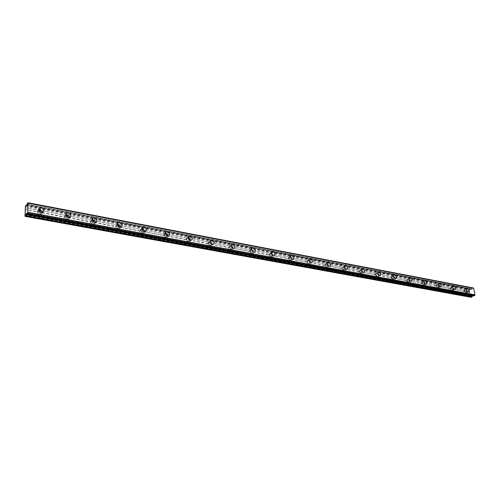 <?xml version="1.0" encoding="UTF-8"?>
<svg xmlns="http://www.w3.org/2000/svg" width="500" height="500" viewBox="0 0 500 500"><rect width="100%" height="100%" fill="white"/><g stroke="black" fill="none" stroke-linecap="round" stroke-linejoin="round"><path stroke-width="0.38" stroke-dasharray="2.5 1.88" d="M38.612 209.75L38.275 209.875C36.463 211.619 36.938 213.137 39.681 214.419L41.225 214.262L42.387 212.488M465.262 289.7L464.875 289.713C463.906 290.9 464.269 292.044 465.956 293.144L466.344 293.131C467.306 291.95 466.95 290.806 465.262 289.7M451.531 287.119L451.119 287.131C450.125 288.337 450.487 289.494 452.206 290.606L452.612 290.594C453.612 289.387 453.25 288.231 451.531 287.119M437.419 284.469L436.981 284.481C435.956 285.7 436.319 286.875 438.075 287.994L438.5 287.981C439.531 286.762 439.169 285.587 437.419 284.469M422.9 281.737L422.444 281.756C421.388 282.994 421.75 284.181 423.537 285.312L423.988 285.294C425.05 284.056 424.688 282.869 422.9 281.737M409.288 279.931L407.481 278.95C406.394 280.206 406.756 281.406 408.581 282.55L409.062 282.531L409.513 280.344M393.744 276.788L392.088 276.062C390.956 277.337 391.325 278.556 393.188 279.706L393.694 279.688L394.275 277.731M377.8 273.663L376.231 273.087C375.069 274.387 375.438 275.619 377.337 276.781L377.875 276.756L378.525 274.925M361.394 270.481L359.894 270.025C358.694 271.344 359.069 272.587 361.012 273.762L361.575 273.738L362.281 271.994M344.487 267.231L343.056 266.869C341.825 268.212 342.2 269.475 344.181 270.656L344.781 270.625L345.531 268.95M327.062 263.888L325.7 263.612C324.425 264.981 324.8 266.256 326.831 267.45L327.463 267.419L328.256 265.8M309.088 260.462L307.787 260.256C306.475 261.644 306.856 262.944 308.931 264.144L309.606 264.106L310.431 262.531M290.544 256.931L289.306 256.794C287.95 258.206 288.331 259.519 290.456 260.731L291.169 260.694L292.031 259.15M271.388 253.294L270.212 253.219C268.819 254.656 269.206 255.987 271.375 257.206L272.137 257.162L273.031 255.644M251.6 249.55L250.494 249.525C249.056 250.994 249.444 252.338 251.663 253.569L252.481 253.519L253.4 252.013M231.144 245.688L230.1 245.712C228.625 247.2 229.019 248.569 231.287 249.806L232.156 249.75L233.106 248.25M209.975 241.706L209.013 241.762C207.488 243.281 207.894 244.669 210.212 245.912L211.144 245.85L212.125 244.35M188.075 237.587L187.181 237.681C185.619 239.231 186.025 240.631 188.406 241.887L189.4 241.812L190.406 240.306M165.387 233.337L164.575 233.456C162.969 235.031 163.381 236.45 165.819 237.712L166.881 237.631L167.919 236.106M141.875 228.938L141.15 229.075C139.5 230.688 139.925 232.125 142.419 233.394L143.562 233.3L144.625 231.744M117.494 224.394L116.856 224.537C115.162 226.181 115.6 227.638 118.15 228.912L119.381 228.806L120.469 227.213M92.188 219.681L91.65 219.831C89.919 221.506 90.363 222.981 92.981 224.262L94.3 224.144L95.419 222.5M65.912 214.806L65.475 214.944C63.7 216.656 64.156 218.156 66.844 219.438L68.269 219.3L69.406 217.594M27.487 203.188L472.512 288.163L27.462 203.275M41.588 212.569L40.788 213.606L39.706 213.713C37.781 212.812 37.456 211.75 38.725 210.531L38.75 210.519M25.131 212.944L38.394 215.381C36.475 214.488 36.15 213.425 37.419 212.206L38.506 212.094L25.263 209.631M26.775 213.481L472.994 295.681M465.85 292.625C464.669 291.856 464.419 291.056 465.094 290.225L465.369 290.219C466.544 290.988 466.8 291.788 466.125 292.619L465.85 292.625M469.756 292.381L463.081 291.194C462.4 292.025 462.656 292.825 463.831 293.594L470.244 294.769L469.294 290.081L470.337 289.206L26.113 205.037M452.106 290.081C450.9 289.306 450.65 288.494 451.344 287.65L451.631 287.644C452.837 288.419 453.088 289.231 452.394 290.075L452.106 290.081M449.625 288.631L449.338 288.644C448.644 289.481 448.894 290.294 450.094 291.069L39.475 215.269C40.744 214.05 40.419 212.994 38.506 212.094L64.519 217.225C63.275 218.419 63.594 219.462 65.469 220.356L66.469 220.263C67.706 219.069 67.394 218.019 65.525 217.125L90.606 222.056C89.394 223.225 89.7 224.256 91.525 225.15L92.456 225.062C93.669 223.894 93.362 222.862 91.538 221.969L115.731 226.706C114.55 227.856 114.85 228.875 116.631 229.762L117.494 229.688C118.675 228.544 118.381 227.525 116.6 226.631L139.95 231.2C138.794 232.325 139.088 233.325 140.831 234.213L141.631 234.144C142.787 233.019 142.494 232.019 140.756 231.131L163.306 235.531C162.188 236.631 162.475 237.625 164.175 238.5L164.919 238.444C166.044 237.344 165.763 236.35 164.062 235.469L185.856 239.713C184.762 240.794 185.044 241.769 186.706 242.644L187.4 242.594C188.5 241.513 188.219 240.531 186.556 239.656L207.631 243.75C206.562 244.812 206.844 245.775 208.469 246.644L209.119 246.6C210.181 245.538 209.906 244.575 208.281 243.7L228.669 247.65C227.638 248.694 227.913 249.65 229.494 250.512L230.106 250.469C231.144 249.431 230.869 248.475 229.281 247.613L249.013 251.431C248.012 252.45 248.281 253.394 249.831 254.25L250.4 254.213C251.406 253.194 251.137 252.25 249.587 251.394L268.694 255.081C267.719 256.087 267.987 257.013 269.506 257.869L270.038 257.831C271.019 256.831 270.75 255.9 269.237 255.05L287.75 258.619C286.8 259.606 287.069 260.525 288.55 261.369L289.05 261.337C290 260.35 289.731 259.438 288.256 258.587L306.2 262.044C305.281 263.012 305.544 263.919 306.994 264.756L307.462 264.731C308.387 263.762 308.125 262.856 306.675 262.019L324.075 265.363C323.188 266.319 323.45 267.213 324.862 268.044L325.306 268.019C326.2 267.069 325.944 266.175 324.525 265.344L341.406 268.587C340.544 269.525 340.806 270.406 342.194 271.231L342.612 271.206C343.475 270.269 343.219 269.387 341.831 268.562L358.219 271.706C357.381 272.631 357.638 273.5 358.994 274.319L359.394 274.3C360.231 273.381 359.975 272.506 358.619 271.688L374.531 274.738C373.719 275.644 373.975 276.506 375.306 277.319L375.681 277.3C376.494 276.394 376.238 275.531 374.906 274.719L390.369 277.681C389.575 278.575 389.831 279.425 391.138 280.225L391.488 280.212C392.281 279.319 392.025 278.469 390.725 277.669L405.744 280.538C404.981 281.419 405.238 282.256 406.512 283.056L406.844 283.038C407.612 282.162 407.356 281.325 406.087 280.525L420.688 283.319C419.95 284.181 420.2 285.012 421.45 285.8L421.769 285.788C422.512 284.925 422.256 284.094 421.012 283.306L435.213 286.019C434.494 286.869 434.75 287.688 435.975 288.469L436.275 288.456C436.994 287.606 436.744 286.788 435.519 286.006L463.35 291.188C464.531 291.956 464.781 292.756 464.106 293.581L450.381 291.056C451.081 290.212 450.825 289.406 449.625 288.631M437.975 287.462C436.75 286.681 436.494 285.863 437.212 285.006L437.519 284.994C438.744 285.781 438.994 286.6 438.275 287.456L437.975 287.462M423.444 284.775C422.188 283.981 421.938 283.15 422.675 282.281L422.994 282.275C424.25 283.062 424.5 283.894 423.762 284.762L423.444 284.775M408.488 282.006C407.212 281.206 406.956 280.363 407.719 279.481L408.056 279.469C409.338 280.269 409.588 281.112 408.825 281.994L408.488 282.006M393.1 279.156C391.794 278.35 391.538 277.5 392.325 276.6L392.688 276.588C393.988 277.394 394.244 278.244 393.456 279.137L393.1 279.156M377.256 276.219C375.925 275.406 375.662 274.544 376.475 273.637L376.856 273.619C378.188 274.438 378.444 275.294 377.625 276.206L377.256 276.219M360.931 273.2C359.569 272.375 359.306 271.506 360.15 270.581L360.55 270.562C361.906 271.381 362.163 272.256 361.325 273.181L360.931 273.2M344.106 270.081C342.713 269.256 342.45 268.369 343.319 267.431L343.744 267.413C345.131 268.238 345.387 269.125 344.525 270.062L344.106 270.081M327.556 265.1L327.2 266.844L326.756 266.869C325.337 266.031 325.075 265.138 325.962 264.181L327.381 264.825M309.825 262.031L309.331 263.531L308.863 263.556C307.406 262.712 307.144 261.806 308.062 260.837L309.294 261.219M291.45 258.738L290.894 260.106L290.387 260.138C288.906 259.288 288.637 258.369 289.587 257.381L290.7 257.625M272.45 255.294L271.85 256.569L271.319 256.6C269.8 255.75 269.531 254.819 270.506 253.812L271.519 253.962M252.819 251.713L252.181 252.919L251.612 252.956C250.062 252.094 249.788 251.15 250.794 250.125L251.713 250.2M232.512 247.987L231.85 249.144L231.244 249.181C229.656 248.312 229.375 247.356 230.413 246.312L231.238 246.331M211.513 244.131L210.825 245.238L210.175 245.281C208.55 244.406 208.269 243.438 209.331 242.375L210.062 242.344M189.775 240.119L189.069 241.194L188.369 241.244C186.706 240.362 186.419 239.381 187.519 238.3L188.156 238.238M167.262 235.963L166.544 237.006L165.794 237.062C164.088 236.175 163.8 235.181 164.925 234.081L165.469 233.994M143.944 231.637L143.2 232.662L142.4 232.731C140.656 231.844 140.356 230.831 141.512 229.706L141.956 229.613M119.763 227.15L119.006 228.162L118.144 228.238C116.356 227.344 116.056 226.325 117.238 225.175L117.581 225.087M94.675 222.481L93.906 223.494L92.981 223.575C91.15 222.681 90.838 221.65 92.05 220.475L92.287 220.4M68.637 217.625L67.856 218.644L66.85 218.738C64.975 217.844 64.656 216.794 65.9 215.594L66.031 215.544M27.044 213.85L474.044 295.869M474.038 295.85L26.994 213.581M471.05 297.3L470.244 294.769M470.375 289.2L26.669 205.125L470.337 289.206M470.387 289.206L471.056 289.562L472.169 288.881L27.181 204.262M27.206 204.2L472.169 288.881M472.2 288.837L472.481 288.225M472.512 288.163L473.069 287.894M473.256 288.119L473.575 288.181M472.038 289.094L27.069 204.587M25.581 205.75L469.494 289.613M25.394 206.45L469.294 290.081M25.344 207.744L469.481 291.019M469.569 291.069L25.381 207.806M25.312 209.456L469.806 292.262M470.325 294.825L25.169 213.006M25.1 214.662L470.569 296.019M470.519 296.137L25.05 214.838M25 216.144L470.706 297.081M26.788 213.5L473.344 295.519M472.119 289L27.131 204.438M26.45 205.419L93.225 218.056M93.263 218.062L118.462 222.831M118.519 222.844L142.787 227.438M142.85 227.45L166.244 231.875M166.312 231.887L188.875 236.163M210.706 240.312L188.931 236.194L210.731 240.294M210.806 240.312L231.85 244.294M231.925 244.306L252.269 248.156M252.338 248.169L271.981 251.919M272.081 251.906L291.125 255.512M291.188 255.525L309.637 259.012M309.688 259.025L327.562 262.406M327.606 262.419L344.944 265.694M327.587 262.431L361.8 268.888M361.794 268.913L378.15 271.981M470.95 289.562L378.15 272L471.056 289.562M327.544 262.419L309.662 259.037L327.537 262.431M309.613 259.031L291.163 255.538L309.606 259.037M272.05 251.931L291.094 255.531L272.062 251.919M252.244 248.169L231.906 244.325M210.781 240.338L231.819 244.312L210.787 240.325M188.85 236.175L166.294 231.906L188.837 236.181M166.213 231.894L142.831 227.469M142.756 227.45L118.5 222.862L142.744 227.463M118.431 222.85L93.244 218.081L118.419 222.856M93.194 218.075L67.019 213.119M93.175 218.081L26.431 205.438M38.275 209.875L38.638 209.412M464.875 289.713L466.95 288.712M451.119 287.131L453.169 286.119M436.981 284.481L439.006 283.456M422.444 281.756L424.431 280.719M407.481 278.95L409.438 277.9M392.088 276.062L394 275.006L470.988 289.575M376.231 273.087L378.1 272.025M359.894 270.025L361.719 268.956M343.056 266.869L344.825 265.794M325.7 263.612L327.406 262.544M307.787 260.256L309.438 259.188M289.306 256.794L290.881 255.731M270.212 253.219L271.712 252.162M250.494 249.525L251.906 248.487M230.1 245.712L231.425 244.694M209.013 241.762L210.238 240.775M187.181 237.681L188.3 236.731M164.575 233.456L165.581 232.55M141.15 229.075L142.031 228.231M116.856 224.537L117.613 223.762M91.65 219.831L92.275 219.144M65.475 214.944L65.969 214.363M37.419 212.206L38.725 210.531M26.756 213.463L473.413 295.506M463.081 291.194L465.094 290.225M449.338 288.644L451.344 287.65M435.213 286.019L437.212 285.006M420.688 283.319L422.675 282.281M405.744 280.538L407.719 279.481M390.369 277.681L392.325 276.6M374.531 274.738L376.475 273.637M358.219 271.706L360.15 270.581M341.406 268.587L343.319 267.431M324.075 265.363L325.962 264.181M306.2 262.044L308.062 260.837M287.75 258.619L289.587 257.381M268.694 255.081L270.506 253.812M249.013 251.431L250.794 250.125M228.669 247.65L230.413 246.312M207.631 243.75L209.331 242.375M185.856 239.713L187.519 238.3M163.306 235.531L164.925 234.081M139.95 231.2L141.512 229.706M115.731 226.706L117.238 225.175M90.606 222.056L92.05 220.475M64.519 217.225L65.9 215.594M41.225 214.262L42.731 212.362M466.344 293.131L468.644 292.031M452.612 290.594L454.906 289.469M438.5 287.981L440.788 286.837M423.988 285.294L426.262 284.125M409.062 282.531L411.319 281.337M393.694 279.688L395.938 278.463M377.875 276.756L380.1 275.506M361.575 273.738L363.781 272.462M344.781 270.625L346.962 269.319M327.463 267.419L329.625 266.081M309.606 264.106L311.737 262.738M291.169 260.694L293.275 259.288M272.137 257.162L274.212 255.725M252.481 253.519L254.513 252.044M232.156 249.75L234.15 248.231M211.144 245.85L213.094 244.294M189.4 241.812L191.3 240.212M166.881 237.631L168.738 235.987M143.562 233.3L145.356 231.612M119.381 228.806L121.112 227.069M94.3 224.144L95.962 222.356M68.269 219.3L69.856 217.456M27.981 203.069L473.413 288.188M26.925 213.506L473.731 295.575M26.412 205.444L66.969 213.119M142.825 227.475L166.2 231.9M188.925 236.2L210.694 240.319M231.894 244.331L252.231 248.181M327.575 262.438L344.919 265.719M378.137 272.006L394 275.006M39.475 215.269L40.788 213.606M464.106 293.581L466.125 292.619M450.381 291.056L452.394 290.075M436.275 288.456L438.275 287.456M421.769 285.788L423.762 284.762M406.844 283.038L408.825 281.994M391.488 280.212L393.456 279.137M375.681 277.3L377.625 276.206M359.394 274.3L361.325 273.181M342.612 271.206L344.525 270.062M325.306 268.019L327.2 266.844M307.462 264.731L309.331 263.531M289.05 261.337L290.894 260.106M270.038 257.831L271.85 256.569M250.4 254.213L252.181 252.919M230.106 250.469L231.85 249.144M209.119 246.6L210.825 245.238M187.4 242.594L189.069 241.194M164.919 238.444L166.544 237.006M141.631 234.144L143.2 232.662M117.494 229.688L119.006 228.162M92.456 225.062L93.906 223.494M66.469 220.263L67.856 218.644"/><path stroke-width="0.75" d="M41.331 207.8L39.769 207.956C37.95 209.706 38.425 211.225 41.181 212.519L42.731 212.362C44.556 210.619 44.088 209.094 41.331 207.8M42.387 212.488C42.237 211.062 41.388 210.138 39.837 209.713L38.612 209.75M467.562 288.594L467.169 288.606C466.206 289.794 466.569 290.944 468.256 292.044L468.644 292.031C469.606 290.85 469.244 289.7 467.562 288.594M453.819 285.994L453.406 286.006C452.413 287.206 452.775 288.369 454.5 289.488L454.906 289.469C455.9 288.269 455.538 287.106 453.819 285.994M439.694 283.312L439.256 283.325C438.231 284.55 438.6 285.725 440.356 286.85L440.788 286.837C441.812 285.613 441.45 284.444 439.694 283.312M425.163 280.556L424.706 280.575C423.65 281.819 424.019 283.006 425.806 284.144L426.262 284.125C427.319 282.887 426.956 281.7 425.163 280.556M410.219 277.725L409.731 277.744C408.644 279.006 409.012 280.206 410.838 281.356L411.319 281.337C412.406 280.075 412.044 278.875 410.219 277.725M394.831 274.806L394.319 274.831C393.194 276.106 393.562 277.325 395.431 278.488L395.938 278.463C397.062 277.188 396.694 275.969 394.831 274.806M378.988 271.806L378.444 271.831C377.287 273.131 377.656 274.363 379.562 275.531L380.1 275.506C381.262 274.206 380.887 272.975 378.988 271.806M362.663 268.712L362.094 268.738C360.894 270.056 361.269 271.306 363.212 272.488L363.781 272.462C364.981 271.144 364.606 269.894 362.663 268.712M345.838 265.525L345.231 265.55C344 266.894 344.375 268.163 346.362 269.35L346.962 269.319C348.2 267.981 347.825 266.712 345.838 265.525M328.494 262.231L327.85 262.262C326.575 263.631 326.956 264.913 328.988 266.112L329.625 266.081C330.9 264.719 330.525 263.438 328.494 262.231M310.594 258.844L309.913 258.875C308.6 260.269 308.981 261.562 311.062 262.775L311.737 262.738C313.05 261.35 312.669 260.05 310.594 258.844M292.125 255.338L291.4 255.381C290.044 256.794 290.431 258.113 292.556 259.325L293.275 259.288C294.631 257.875 294.25 256.562 292.125 255.338M273.05 251.725L272.275 251.769C270.881 253.206 271.275 254.544 273.444 255.769L274.212 255.725C275.606 254.288 275.219 252.956 273.05 251.725M253.344 247.987L252.519 248.038C251.081 249.506 251.475 250.856 253.7 252.094L254.513 252.044C255.95 250.581 255.562 249.225 253.344 247.987M232.969 244.125L232.087 244.181C230.606 245.675 231.006 247.044 233.281 248.287L234.15 248.231C235.637 246.744 235.238 245.375 232.969 244.125M211.894 240.131L210.95 240.194C209.431 241.719 209.838 243.106 212.162 244.356L213.094 244.294C214.619 242.775 214.219 241.388 211.894 240.131M190.081 235.994L189.075 236.069C187.512 237.619 187.919 239.025 190.306 240.287L191.3 240.212C192.869 238.669 192.463 237.262 190.081 235.994M190.406 240.306C190.287 238.912 189.55 238.019 188.188 237.606L188.075 237.587M167.494 231.713L166.419 231.794C164.806 233.375 165.225 234.8 167.669 236.069L168.738 235.987C170.35 234.412 169.938 232.987 167.494 231.713M167.919 236.106C167.812 234.7 167.056 233.787 165.65 233.369L165.387 233.337M144.094 227.275L142.931 227.369C141.281 228.981 141.706 230.425 144.206 231.706L145.356 231.612C147.012 230 146.588 228.556 144.094 227.275M144.625 231.744C144.519 230.325 143.744 229.406 142.306 228.981L141.875 228.938M119.825 222.675L118.575 222.781C116.881 224.425 117.319 225.894 119.881 227.175L121.112 227.069C122.812 225.425 122.381 223.962 119.825 222.675M120.469 227.213C120.363 225.781 119.575 224.856 118.1 224.431L117.494 224.394M94.644 217.906L93.3 218.025C91.562 219.7 92.013 221.188 94.637 222.475L95.962 222.356C97.706 220.681 97.269 219.194 94.644 217.906M95.419 222.5C95.306 221.069 94.494 220.138 92.987 219.706L92.188 219.681M68.5 212.95L67.05 213.081C65.275 214.8 65.731 216.3 68.425 217.594L69.856 217.456C71.638 215.744 71.188 214.244 68.5 212.95M69.406 217.594C69.281 216.163 68.45 215.238 66.919 214.806L65.912 214.806M27.75 212.225L27.425 213.406L27.056 213.881L26.719 213.487L25.688 215.694L25 216.144L25.394 206.45L26.113 205.037L26.45 205.419L27.069 204.587L27.856 202.7L28.106 203.1L473.65 288.238L475 294.825L27.75 212.225L28.106 203.1M38.75 210.519L39.812 210.419L41.588 212.569M188.156 238.238L189.775 240.119M165.469 233.994L167.262 235.963M141.956 229.613L143.944 231.637M117.581 225.087L118.106 225.1L119.763 227.15M92.287 220.4L92.987 220.387L94.675 222.481M66.031 215.544L66.906 215.5L68.637 217.625M27.706 212.394L475 294.825M474.956 294.931L474.681 295.55L27.45 213.319M27.425 213.406L474.681 295.55M474.65 295.613L474.087 295.875L27.069 213.875L474.087 295.875M472.994 295.681L471.938 296.85L25.719 215.619M25.688 215.694L471.938 296.85M471.9 296.9L471.05 297.3L25.15 216.4M473.119 287.919L27.862 202.712L473.256 288.119M473.6 288.181L28.087 203.025L473.65 288.238M409.513 280.344L409.288 279.931M394.275 277.731L393.744 276.788M378.525 274.925L377.8 273.663M362.281 271.994L361.394 270.481M345.531 268.95L344.487 267.231M328.256 265.8L327.062 263.888M310.431 262.531L309.088 260.462M292.031 259.15L290.544 256.931M273.031 255.644L271.388 253.294M253.4 252.013L251.6 249.55M233.106 248.25L231.144 245.688M212.125 244.35L209.975 241.706M309.294 261.219L309.825 262.031M290.7 257.625L291.45 258.738M271.519 253.962L272.45 255.294M251.713 250.2L252.819 251.713M231.238 246.331L232.512 247.987M210.062 242.344L211.513 244.131M394 275.006L394.319 274.831M26.031 214.456L472.275 296.075M472.356 295.981L26.094 214.306M38.638 209.412L39.769 207.956M378.1 272.025L378.444 271.831M361.719 268.956L362.094 268.738M344.825 265.794L345.231 265.55M327.406 262.544L327.85 262.262M309.438 259.188L309.913 258.875M290.881 255.731L291.4 255.381M271.712 252.162L272.275 251.769M251.906 248.487L252.519 248.038M231.425 244.694L232.087 244.181M210.238 240.775L210.95 240.194M188.3 236.731L189.075 236.069M165.581 232.55L166.419 231.794M142.031 228.231L142.931 227.369M117.613 223.762L118.575 222.781M92.275 219.144L93.3 218.025M65.969 214.363L67.05 213.081M27.856 202.7L473.094 287.894"/></g></svg>
